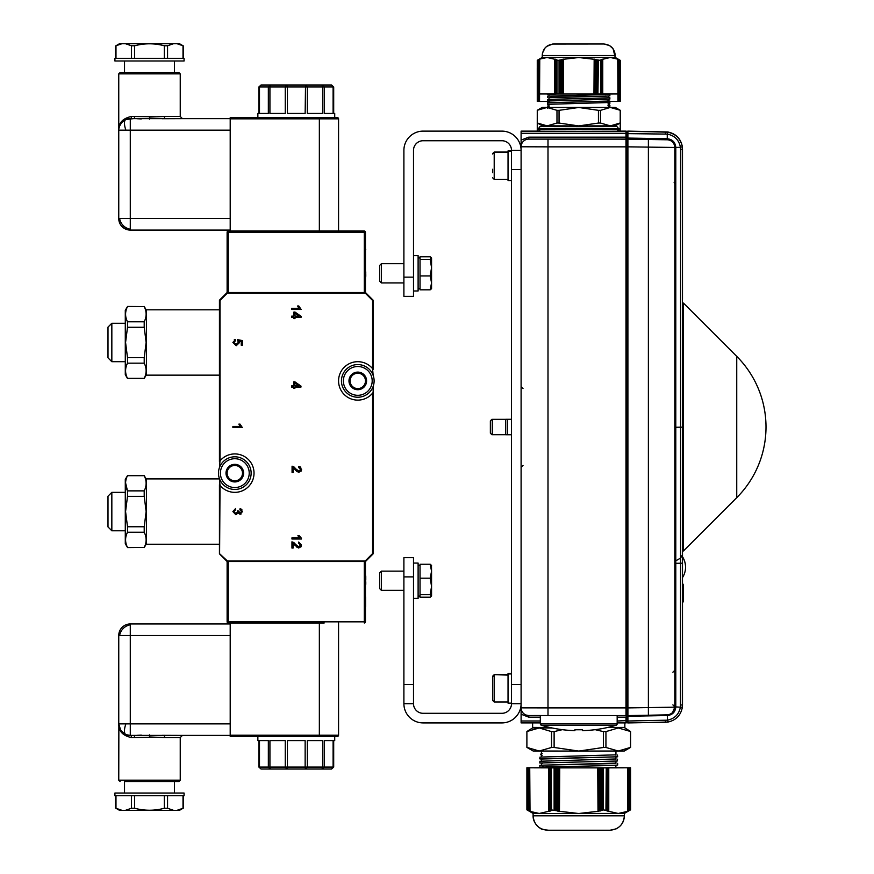 <?xml version="1.0" encoding="UTF-8"?>
<svg xmlns="http://www.w3.org/2000/svg" width="874" height="874" viewBox="0 0 874 874"><rect width="100%" height="100%" fill="white"/><g stroke="black" fill="none" stroke-linecap="round" stroke-linejoin="round"><path stroke-width="1.31" d="M533.348 727.441L526.891 731.516L526.891 747.39L539.225 751.028L533.107 750.985L526.891 747.39L526.891 731.516L539.225 727.966L551.538 731.604L551.538 747.478L539.225 751.028L578.741 751.072L554.116 747.478L554.116 731.604L562.299 729.67M595.183 729.67L603.366 731.604L603.366 747.478L578.741 751.072L618.257 751.028L605.944 747.478L605.944 731.604L618.257 727.966L630.591 731.516L630.569 747.39L618.257 751.028L624.375 750.985L630.591 747.39L630.591 731.516L624.134 727.441M533.107 727.922L552.237 727.998M533.348 727.922L552.226 727.998M603.366 747.478L605.944 747.478M551.538 747.478L554.116 747.478M605.944 731.604L603.366 731.604M554.116 731.604L551.538 731.604M615.941 755.234L615.941 751.028M615.919 759.375L615.941 757.179M542.175 755.3L540.645 754.775L541.541 753.126M615.941 754.83L540.001 757.102L539.717 758.818L541.683 759.178M615.941 758.96L539.892 761.243L539.793 762.98L542.634 763.21M615.941 763.1L542.448 765.176L539.804 765.395L539.881 767.132L541.541 767.296M615.198 767.154L617.721 767.481L613.056 767.831L617.721 767.481M617.437 755.038L617.678 756.797L539.717 758.818M617.536 759.178L617.263 761.014L539.793 762.98M617.634 763.319L617.645 765.056L608.752 765.558L539.881 767.132M615.941 761.156L615.941 763.341L613.559 763.57L542.448 765.176M615.941 765.263L615.809 767.35L604.895 767.842L613.056 767.831M541.115 753.104L542.208 753.475M604.895 767.842L541.541 767.798L541.541 767.055L543.377 766.869M541.541 765.22L541.541 763.089L543.169 762.915L617.263 761.014M541.541 761.068L541.541 759.124L542.404 759.003L617.678 756.797M529.731 811.323L539.225 813.476L533.107 813.432L526.891 809.837L526.891 767.798L527.24 810.012L528.093 810.493L528.191 767.787L528.191 810.515L529.043 810.985L529.163 767.787L529.163 810.985L530.015 811.443L529.731 767.809L526.913 767.798L527.24 810.012M541.541 767.743L529.731 767.809L548.719 767.875L548.719 811.312L549.287 811.509L549.276 767.875L549.68 810.864L550.533 810.919L550.249 767.875L550.642 810.395L551.221 810.58L551.21 767.875L551.538 809.925L555.613 810.58L555.897 767.885L556.683 767.885L556.683 810.602L557.525 811.072L557.809 767.885L558.617 767.885L558.617 811.072L559.469 811.52L559.753 767.885L597.729 767.885L598.013 811.52L598.865 811.072L598.865 767.885L599.673 767.885L599.957 811.072L600.799 810.602L600.799 767.885L601.585 767.885L601.585 810.395L602.71 810.1L602.71 767.885L603.366 767.885L603.366 809.925L606.84 810.395L607.233 767.875L606.949 810.919L607.801 810.864L608.206 767.875L608.195 811.509L608.763 811.312L608.763 767.875L627.75 767.809L617.699 767.743M630.241 767.787L629.673 767.787L629.389 810.493L630.241 810.012L630.241 767.798L629.673 767.798M630.241 810.012L630.569 767.798L630.591 809.837L624.375 813.432L624.375 815.824C623.523 824.586 618.716 829.382 609.965 830.234L547.517 830.234C538.766 829.382 533.959 824.586 533.107 815.824L624.375 815.824C624.123 821.855 621.305 826.225 615.93 828.945L609.943 830.245L548.73 830.256L543.093 829.546C542.514 830.234 532.812 824.739 533.107 815.824L533.107 813.421M629.291 810.515L629.291 767.798L628.712 767.787L628.439 810.985L629.673 810.351M627.75 767.776L627.466 811.443L628.319 810.985L628.723 767.787L627.466 767.809L628.319 767.809M608.763 811.312L618.257 813.476L627.75 811.323M605.944 809.925L606.272 767.875L606.261 810.58M606.84 810.395L607.222 811.061M602.71 810.1L603.366 809.925M600.799 810.602L601.585 810.395M559.753 811.323L578.741 813.519L597.729 811.323M554.116 809.925L554.116 767.885L554.772 767.885L554.772 810.1M555.897 810.395L556.683 810.602M598.865 811.072L599.673 810.875M551.221 810.58L551.538 809.925M550.259 811.061L550.642 810.395M624.375 813.421L539.225 813.476L548.719 811.312M554.116 767.885L551.538 767.875M605.944 767.875L603.366 767.885M628.712 767.798L629.291 767.798M607.801 810.864L608.195 811.509M557.809 810.875L558.617 811.072M529.731 767.776L529.163 767.809M527.24 767.798L527.809 767.798M528.191 767.798L528.77 767.798M548.719 767.875L549.276 767.875M549.68 767.875L550.259 767.875M550.642 767.875L551.221 767.875M554.772 767.885L555.897 767.885M556.683 767.885L557.809 767.885M558.617 767.885L559.753 767.885M597.729 767.885L598.865 767.885M599.673 767.885L600.799 767.885M601.585 767.885L602.71 767.885M606.261 767.875L606.84 767.875M607.222 767.875L607.801 767.875M608.195 767.875L608.763 767.875M598.013 767.885L598.013 811.52M598.57 767.885L598.57 811.4M599.957 767.885L599.957 811.072M600.514 767.885L600.514 810.93M602.426 767.885L602.426 810.427M601.869 767.885L601.869 810.58M558.912 767.885L558.912 811.4M559.469 767.885L559.469 811.52M557.525 767.885L557.525 811.072M556.967 767.885L556.967 810.93M555.056 767.885L555.056 810.427M555.613 767.885L555.613 810.58M619.043 131.133L620.223 130.445L620.223 110.277L610.358 107.436L615.252 107.404L608.501 107.36M620.223 117.75L620.223 130.445L618.901 131.133M548.981 107.36L542.23 107.404L547.124 107.436L537.27 110.277L537.27 130.445L538.581 131.133M537.259 117.75L537.27 130.445M608.501 106.836L609.823 106.661L609.899 105.273L608.992 105.142M548.981 104.989L547.627 105L548.981 104.869M608.501 103.525L609.888 103.34L609.823 101.952M549.353 101.887L547.55 101.679L548.981 101.548M547.703 108.321L547.55 106.934L548.981 106.803M608.916 105.426L609.899 105.273M547.627 105L547.659 103.591M538.308 59.782L538.308 93.955L539.083 93.955L539.083 101.439L538.755 59.563L537.991 59.945L538.308 101.428L537.991 93.955L537.27 101.428L537.27 60.317M548.981 101.471L539.531 101.439L539.761 59.05L539.083 59.41L539.083 93.955L554.717 94.01L554.717 59.257L547.124 57.476L539.542 59.148M609.91 101.46L617.951 101.439L617.951 93.966L602.765 94.01L602.765 59.257L602.077 59.203L601.989 94.021L601.989 59.618L601.301 59.574L601.531 94.021L601.225 60L600.536 59.978L600.766 94.021L600.504 60.382L597.248 59.858L597.018 94.021L596.385 94.021L596.385 59.847L595.718 59.476L595.478 94.021L594.833 94.021L594.833 59.476L594.167 59.104L593.938 94.021L563.555 94.021L563.326 59.104L562.648 59.476L562.648 94.021L562.004 94.021L561.774 59.476L561.097 59.847L561.097 94.021L560.463 94.021L560.463 60.011L559.568 60.251L559.043 94.021L559.043 60.393L556.257 60L555.951 94.021L556.181 59.574L555.493 59.618L555.176 94.01L555.405 59.203L554.717 59.257M617.951 59.203L610.358 57.476L615.252 57.444L620.223 60.317L620.223 101.428L619.95 60.175L619.185 101.428L618.716 59.519L618.41 101.439L618.41 59.41L617.721 59.05L617.951 93.966L620.212 93.955L619.95 60.175M537.259 67.79L537.27 101.428M548.981 101.821L548.981 100.718M537.259 122.972L542.23 125.845L578.741 125.922L615.252 125.845L620.223 122.972L610.358 125.878L600.504 123.037L600.504 110.343L610.358 107.436L578.741 107.469L598.439 110.343L598.439 123.048L578.741 125.922L559.043 123.048L559.043 110.343L578.741 107.469L547.124 107.436L556.978 110.343L556.978 123.037L547.124 125.878L537.259 122.972L537.27 110.277M615.056 125.856L615.056 126.61L578.741 126.686L542.426 126.61L542.426 125.856M608.501 102.673L608.501 107.404L548.981 107.404L548.981 104.028M559.043 110.343L556.978 110.343M600.504 110.343L598.439 110.343M556.978 123.037L559.043 123.048M598.439 123.048L600.504 123.037M607.987 103.93L609.222 104.334L608.501 105.656M548.981 104.29L609.735 102.498L609.965 101.133L608.326 100.827M548.981 100.98L609.823 99.188L609.899 97.801L608.501 97.637M548.981 97.67L606.403 96.151L609.888 95.867L609.823 94.479L608.501 94.316M549.353 94.414L547.55 94.206L550.729 93.999M547.79 104.159L547.55 102.771L609.965 101.133M547.703 100.849L547.779 99.407L609.899 97.801M547.627 97.527L547.616 96.14L609.823 94.479M548.981 99.275L548.981 97.517L550.882 97.364L606.403 96.151M548.981 96.009L549.091 94.316L556.716 94.021L556.727 59.858M608.85 105.678L607.965 105.383M608.501 93.999L605.715 94.796M608.501 96.053L608.501 97.713L607.201 97.888L547.779 99.407M608.501 99.363L608.501 100.881L606.49 101.1L547.55 102.771M556.257 94.021L556.978 94.021L556.978 60.382M561.097 59.847L560.463 60.011M593.938 59.268L578.741 57.52L563.555 59.268M598.439 60.393L597.914 94.021L597.914 60.251M597.018 60.011L596.385 59.847M562.648 59.476L562.004 59.629M553.766 43.995L603.716 43.995L553.766 43.995C546.763 44.683 542.918 48.518 542.23 55.521L542.23 57.444L610.358 57.476L602.765 59.257M603.716 43.995C610.718 44.683 614.564 48.518 615.252 55.521L542.23 55.521L542.372 53.74M615.252 57.444L613.067 48.769L609.615 45.612L604.021 43.995L552.619 44.05L546.709 46.398L545.015 48.015L542.503 53.063M598.439 94.021L600.504 94.021M556.978 94.021L559.043 94.021M595.478 59.629L594.833 59.476M597.914 94.021L597.018 94.021M596.385 94.021L595.478 94.021M594.833 94.021L593.938 94.021M563.555 94.021L562.648 94.021M562.004 94.021L561.097 94.021M560.463 94.021L559.568 94.021M599.16 43.995L558.322 43.995M563.326 94.021L563.326 59.104M562.878 94.021L562.878 59.214M561.774 94.021L561.774 59.476M561.327 94.021L561.327 59.585M559.797 94.021L559.797 59.978M560.234 94.021L560.234 59.858M594.604 94.021L594.604 59.214M594.167 94.021L594.167 59.104M595.718 94.021L595.718 59.476M596.155 94.021L596.155 59.585M597.685 94.021L597.685 59.978M597.248 94.021L597.248 59.858M492.663 685.183L492.663 700.03M492.663 688.57L492.663 676.629L494.203 675.089L494.203 701.997L492.663 700.456L492.663 688.57M492.663 695.245L492.663 700.456M492.663 172.626L492.663 169.261M381.392 590.343L381.392 571.126L379.687 572.831L379.687 588.628L381.392 590.343L403.897 590.343M420.033 594.67L430.194 594.67L431.559 586.421L431.559 571.214L430.194 578.184L431.559 586.421L431.559 595.948L430.194 597.248L420.033 597.248L420.033 564.243L430.194 564.243L431.559 571.214L431.472 565.205M430.194 594.67L431.559 595.948L430.194 597.215L420.033 597.215M431.559 565.522L430.194 564.243L431.559 565.533M420.033 578.184L430.194 578.184M418.111 563.053L413.5 563.053L418.111 563.053L418.111 598.406L413.5 598.406M413.5 255.634L418.111 255.634L418.111 290.987L413.5 290.987L418.111 290.987M381.392 263.697L379.687 265.412L379.687 281.209L381.392 282.914L403.897 282.914L381.392 282.914L381.392 263.697L403.897 263.697M430.194 289.818L431.559 288.682L431.559 282.87L430.194 289.818L420.033 289.818L420.033 256.792L430.194 256.792L431.461 257.764L430.194 259.414L431.559 267.673L431.559 258.103M431.559 282.87L431.559 267.673L430.194 275.922L431.559 282.87M420.033 275.922L430.194 275.922M420.033 259.414L430.194 259.414M420.033 564.243L430.194 564.222M431.559 586.421L431.559 590.3M431.559 267.673L431.559 263.795M683.457 303.092L683.457 550.948L736.738 497.667L736.738 356.373L683.457 303.092L682.496 303.092L682.343 707.295C680.791 715.325 676.028 720.242 668.042 722.033L627.903 722.929L627.226 720.679L627.226 131.788A0.666 0.666 180 0 1 627.903 131.122L627.903 131.362A0.666 0.666 180 0 0 627.226 132.029L627.903 131.122L627.226 131.788M683.282 591.796L683.282 585.875M683.282 599.105L683.282 594.44L683.282 598.93L682.496 598.985L682.845 601.618L682.496 599.761M683.097 599.324L682.496 598.985L682.834 600.372M683.282 597.292L682.845 584.52L682.528 599.029M683.282 595.85L683.282 601.76M682.496 601.618L682.496 602.536L682.496 601.574L682.845 602.197L683.282 601.618M683.282 595.62L683.282 601.574M683.282 591.774L683.282 585.995M683.282 595.806L683.282 584.859L682.496 584.127M682.496 584.171L683.282 584.903L683.282 592.211L683.282 586.05M683.282 592.681L683.282 598.373M683.282 584.75L682.496 583.679M683.282 592.168L683.282 593.359M683.282 592.146L683.282 593.817M682.496 592.681L682.496 597.685M682.496 598.373L682.496 592.146M682.496 591.392L682.496 585.875M682.496 596.068L682.496 600.34M667.812 131.974L627.903 131.122L667.812 132.214C675.821 133.897 680.649 138.748 682.31 146.766L682.496 427.178L680.573 427.178L680.573 149.312L682.496 149.257L682.496 165.962L682.31 146.515C680.649 138.496 675.821 133.646 667.812 131.974C675.93 133.788 680.759 138.638 682.31 146.515M682.496 299.279L682.496 149.061M682.496 704.783L682.496 599.182M682.496 598.078L682.496 556.53M682.496 556.487L682.496 550.948L683.457 550.948M682.496 554.75L680.573 558.082L675.799 560.835L674.815 562.55L674.815 427.266L675.799 427.266L675.799 563.304L680.573 563.217L680.573 427.178L675.799 427.266L675.799 147.433L674.815 147.422L674.815 149.585L674.815 147.433C674.367 142.823 671.855 140.266 667.255 139.753L627.903 139.064L627.914 713.348L627.226 712.867L627.226 146.832L626.778 707.896L626.778 139.916A0.765 0.765 180 0 0 626.003 139.152L626.003 139.075A0.765 0.765 180 0 1 626.778 139.851L626.778 131.898A0.765 0.765 180 0 0 626.003 131.133L626.778 133.056L627.903 133.056L627.903 131.362L627.903 138.07L667.277 138.758C672.467 139.348 675.307 142.233 675.799 147.411L680.431 147.324C679.022 139.949 674.641 135.536 667.255 134.104L667.812 132.214M680.573 149.312L680.431 147.324L682.31 146.766M674.815 563.315L675.799 563.304L675.799 706.88C675.307 712.07 672.467 714.965 667.299 715.555L667.452 720.176C674.815 718.646 679.153 714.178 680.453 706.771L680.573 563.217L682.496 563.184M674.815 706.869L682.343 707.295L682.496 704.979L680.573 704.99M667.277 714.571L667.299 715.555L627.903 716.243L627.903 721.006L667.452 720.176L668.042 722.033C676.028 720.242 680.791 715.325 682.343 707.295M675.799 147.433L674.815 147.466A7.68 7.68 180 0 0 667.255 139.785L667.255 134.104L627.226 133.624L627.226 132.029L627.226 133.056M627.226 707.918L674.815 707.175L674.815 147.466L627.226 146.832L627.226 141.872L627.914 141.402L627.226 141.872L627.226 139.731A0.666 0.666 180 0 1 627.903 139.064L627.903 138.07L627.226 138.409L627.226 133.624M667.255 714.856A7.68 7.68 180 0 0 674.815 707.175L672.477 712.692C670.544 714.102 668.796 714.823 667.233 714.866L648.377 715.227L667.255 714.856L667.277 715.555M627.914 713.348L627.903 716.243L627.226 714.91A0.666 0.666 180 0 0 627.903 715.587L648.377 715.227L627.903 715.587C627.226 715.784 626.997 714.877 627.226 712.867L627.914 713.348M674.094 182.251L674.815 183.748L674.815 182.251L674.815 290.703M674.815 147.433L674.815 149.585M672.893 704.87L674.815 706.793L674.815 688.581M627.226 722.252A0.666 0.666 180 0 0 627.903 722.929L627.903 721.006L627.226 720.679L627.226 722.252L627.226 714.582M627.903 139.141A0.666 0.666 180 0 0 627.226 139.807A0.666 0.666 180 0 1 627.903 139.141L648.377 139.49L648.377 715.227M607.583 727.496L624.855 727.419L624.855 722.907M532.627 722.907L532.627 727.419L549.899 727.496M511.498 419.378L507.652 419.378L507.652 434.749L505.729 434.749L505.729 419.302L511.498 419.291M491.898 434.706L490.358 433.165L490.358 420.875L491.898 419.334M492.281 419.334L505.729 419.334L492.281 419.345L492.281 434.717L505.729 434.717M507.652 419.378L505.729 419.378M507.652 434.749L511.498 434.749M582.587 730.653L582.587 729.779L582.587 730.653A130.98 130.98 0 0 0 616.094 725.267L541.388 725.267A130.98 130.98 0 0 0 574.895 730.653L574.895 729.779L574.895 730.653M582.587 729.779L574.895 729.779M540.318 715.566L540.318 723.825A1.508 1.508 180 0 0 541.388 725.267L540.318 723.825L617.164 723.825L616.094 725.267A1.508 1.508 180 0 0 617.164 723.825L617.164 715.566M521.101 139.818L521.101 169.556L521.101 131.133L539.859 131.133L521.101 131.133M521.101 722.907L540.318 722.907L521.101 722.907L521.101 684.484L521.101 707.241M521.101 707.263L521.101 713.949M547.998 139.152L547.998 146.854L521.101 146.777A7.68 7.68 0 0 1 528.781 139.108L626.003 139.152L626.003 146.854L547.998 146.854L547.998 707.896L626.003 707.896L626.003 146.854L626.778 146.854M528.781 715.533A7.68 7.68 0 0 1 521.101 707.853L547.998 707.896L547.998 715.566L528.781 715.533L528.781 717.161L521.101 714.222M627.226 707.896L626.778 722.143A0.765 0.765 180 0 1 626.003 722.907L617.164 722.907L626.003 722.907L626.003 717.161L617.164 717.161M627.903 133.056L626.778 133.056L627.226 138.114M627.226 720.034L626.778 720.984M521.101 131.373L626.003 131.373A0.765 0.765 180 0 1 626.778 132.149A0.765 0.765 180 0 0 626.003 131.373L617.623 131.133L626.003 131.133M626.778 716.767L626.003 717.161L626.778 714.801A0.765 0.765 0 0 1 626.003 715.566L547.998 715.566L626.003 715.566L626.003 707.896L626.778 707.896M511.498 150.896L508.034 150.896L508.034 180.525L511.498 180.525M511.498 673.515L508.034 673.515L508.034 703.144L511.498 703.144M511.498 169.556L521.101 169.556L521.101 684.484L511.498 684.484L511.498 150.339L521.101 150.339A19.217 19.217 0 0 0 501.884 131.122L423.103 131.122A19.217 19.217 0 0 0 403.897 150.339L403.897 277.145L413.5 277.145L413.5 150.339A9.603 9.603 0 0 1 423.103 140.736L501.884 140.736A9.603 9.603 0 0 1 511.498 150.339M413.5 703.701L403.897 703.701L403.897 557.678L413.5 557.678L413.5 703.701A9.603 9.603 0 0 0 423.103 713.304L501.884 713.304A9.603 9.603 0 0 0 511.498 703.701L511.498 684.484M413.5 277.145L413.5 296.362L403.897 296.362L403.897 277.145M403.897 703.701A19.217 19.217 0 0 0 423.103 722.918L501.884 722.918A19.217 19.217 0 0 0 521.101 703.701L511.498 703.701M351.119 384.746A7.68 7.68 0 0 0 357.783 388.591L362.295 388.46A8.795 8.795 0 0 0 366.577 381.042L366.577 380.78A8.795 8.795 0 0 0 362.295 373.351L362.065 373.22A8.795 8.795 0 0 0 353.489 373.22L353.271 373.351A8.795 8.795 0 0 0 348.977 380.78L348.977 381.042A8.795 8.795 0 0 0 353.271 388.46L353.489 388.591A8.795 8.795 0 0 0 362.065 388.591L357.783 388.591A7.68 7.68 0 0 0 364.436 377.065A7.68 7.68 0 0 0 351.119 377.065A7.68 7.68 0 0 0 351.119 384.746L348.977 381.042M357.783 397.233A16.333 16.333 0 0 0 374.116 380.911A16.333 16.333 0 0 0 357.783 364.578A16.333 16.333 0 0 0 341.45 380.911A16.333 16.333 0 0 0 357.783 397.233A16.333 16.333 0 0 0 374.116 380.911A16.333 16.333 0 0 0 357.783 364.578M362.295 388.46L364.436 384.746M353.271 373.351L351.119 377.065M362.065 373.22L353.489 373.22L362.065 373.22M366.577 380.78L364.436 377.065M228.158 476.975A7.68 7.68 0 0 0 234.811 480.82L239.323 480.689A8.795 8.795 0 0 0 243.606 473.26L243.606 472.998A8.795 8.795 0 0 0 239.323 465.58L239.094 465.449A8.795 8.795 0 0 0 230.528 465.449L230.299 465.58A8.795 8.795 0 0 0 226.005 472.998L226.005 473.26A8.795 8.795 0 0 0 230.299 480.689L230.528 480.82A8.795 8.795 0 0 0 239.094 480.82L234.811 480.82A7.68 7.68 0 0 0 241.464 469.294A7.68 7.68 0 0 0 228.158 469.294A7.68 7.68 0 0 0 228.158 476.975L226.005 473.26M234.811 489.462A16.333 16.333 0 0 0 251.144 473.129A16.333 16.333 0 0 0 234.811 456.807A16.333 16.333 0 0 0 218.478 473.129A16.333 16.333 0 0 0 234.811 489.462A16.333 16.333 0 0 0 251.144 473.129A16.333 16.333 0 0 0 234.811 456.807M239.323 480.689L241.464 476.975M230.299 465.58L228.158 469.294M239.094 465.449L230.528 465.449L239.094 465.449M243.606 472.998L241.464 469.294M127.506 321.785L144.21 321.785C146.766 316.694 146.766 311.625 144.21 306.588L127.506 306.588C124.949 311.69 124.949 316.749 127.506 321.785L127.506 327.28L144.21 327.28L146.144 342.477L144.21 357.674L127.506 357.674L125.572 342.477L127.506 327.28M127.506 378.366L144.21 378.366C146.766 373.274 146.766 368.205 144.21 363.169L127.506 363.169C124.949 368.26 124.949 373.329 127.506 378.366L144.21 378.366M111.839 361.694L107.994 357.848L107.994 327.105L111.839 323.26L111.839 361.694L125.288 361.694M127.506 378.508L125.288 374.662L125.288 310.292L127.506 306.588M144.21 306.588L127.506 306.457M144.21 327.28L144.21 321.785M127.506 357.674L127.506 363.169M144.21 363.169L144.21 357.674M164.356 795.733L164.356 808.253L167.557 808.275L167.557 795.733M183.016 795.733L183.016 808.275L176.996 810.34L179.476 810.34L183.496 808.013L183.507 795.733M131.439 795.733L131.439 808.275L134.64 808.253L134.64 795.733M176.996 810.34L121.999 810.34L115.98 808.275L115.98 795.733M124.523 781.52L178.897 781.52L124.523 781.52L124.523 793.046M119.421 727.725A11.526 11.526 0 0 0 119.629 728.282A11.526 11.526 0 0 1 119.421 727.725L121.53 731.374L119.388 727.649M119.64 631.072L118.755 635.496L119.64 635.496A11.526 9.953 -45 0 1 130.281 624.844L130.281 623.96A11.526 11.526 0 0 0 118.755 635.496L118.755 723.88L130.281 723.88L118.755 723.88C118.558 731.199 122.819 735.777 131.559 737.59C122.819 735.777 118.558 731.199 118.755 723.88L120.699 730.282L125.168 734.204M157.178 737.241L131.559 737.59A2.185 1.267 90 0 0 130.281 735.405L126.238 734.673A11.526 11.526 0 0 0 130.281 735.405L133.58 735.405L130.281 735.405L130.281 723.88L230.201 723.88M136.814 735.329L141.282 735.11M162.193 735.329L182.426 735.405L180.241 737.59L164.356 737.59A2.185 1.049 90 0 1 165.415 735.405L133.58 735.405A2.185 1.049 90 0 1 134.64 737.59M149.498 734.881L149.498 736.957L164.356 737.59M121.999 810.34L119.53 810.34L115.499 808.013L115.488 795.733M131.439 808.275L125.419 810.34M173.576 810.34L167.557 808.275M164.356 808.253C154.49 810.886 144.581 810.886 134.64 808.253M166.497 795.733L114.909 795.733L114.909 793.046L184.086 793.046L184.086 795.733L166.497 795.733M118.755 635.496L130.281 635.496L130.281 623.96L230.201 623.96M125.878 635.496L120.699 635.496M230.201 735.405L165.415 735.405L230.201 735.405M125.08 734.16A11.526 11.526 0 0 1 119.64 728.293A11.526 11.526 0 0 0 125.08 734.16M230.201 735.209L230.201 736.367L337.408 736.367A1.158 1.158 0 0 0 338.566 735.209L230.201 735.209L230.201 622.998L324.188 622.998M338.566 735.209L338.566 622.998M257.863 740.595L258.901 740.595L257.863 740.595L257.863 736.367L230.201 736.367M337.408 736.367L334.72 736.367L334.72 740.595L333.693 740.595L334.72 740.595M365.583 580.849L365.769 583.712M365.769 584.324L365.769 581.789M365.463 585.176L365.769 576.545M365.769 577.069L365.769 579.582M365.463 583.406L365.769 575.999M364.316 561.523L365.463 561.523L365.463 621.851A1.158 1.158 0 0 1 364.316 622.998A1.158 1.158 0 0 0 365.463 621.851L364.316 621.851L364.316 561.523L228.278 561.523L228.278 621.851L364.316 621.851L364.316 622.998M321.916 769.033L305.944 769.033L321.916 769.033L322.659 767.066L324.254 767.066L324.254 740.595L333.103 740.595L333.103 767.066L333.693 767.066L333.693 740.595M305.944 769.033L307.32 767.066L307.32 740.595L322.659 740.595L322.659 767.066L305.146 767.066L305.518 769.033L261.02 769.033L263.675 769.033L261.02 769.033L258.901 767.066L261.129 769.033M287.437 767.066L287.076 769.033L285.263 767.066L287.437 767.066L287.437 740.595L305.146 740.595L305.146 767.066L287.437 767.066M270.361 769.033L268.34 767.066L259.48 767.066L259.48 740.595L268.34 740.595L268.34 767.066L269.924 767.066L270.372 769.033M322.233 769.033L324.254 767.066L333.103 767.066L331.454 769.033L322.222 769.033L331.574 769.033L328.908 769.033L331.574 769.033L333.693 767.066M324.254 740.595L333.103 740.595M269.924 740.595L285.263 740.595L285.263 767.066L269.924 767.066L269.924 740.595M259.48 740.595L268.34 740.595M258.901 740.595L258.901 767.066M228.278 622.998A1.158 1.158 0 0 1 227.12 621.851A1.158 1.158 0 0 0 228.278 622.998L230.201 622.998L228.278 622.998L228.278 621.851L227.12 621.851L227.12 561.523L228.278 561.523M268.405 622.998L262.703 622.998M365.583 596.931L365.583 606.545L365.463 596.778M365.583 582.805L365.583 583.581M365.463 577.965L365.463 576.206M164.356 58.307L164.356 45.787L167.557 45.765L167.557 58.307M183.016 58.307L183.016 45.765L176.996 43.7L179.476 43.7L183.496 46.027L183.507 58.307M131.439 58.307L131.439 45.765L134.64 45.787L134.64 58.307M176.996 43.7L121.999 43.7L115.98 45.765L115.98 58.307M120.099 72.52L178.897 72.52L180.241 73.864L118.755 73.864L120.099 72.52M157.178 116.799L131.559 116.45C122.819 118.263 118.558 122.841 118.755 130.16C118.558 122.841 122.819 118.263 131.559 116.45A2.185 1.267 -90 0 1 130.281 118.635L133.58 118.635L126.238 119.367M119.421 126.315L121.53 122.666M123.114 121.136L125.168 119.836M119.64 222.968L118.755 218.544L119.64 218.544A11.526 9.953 45 0 0 130.281 229.196L130.281 230.081A11.526 11.526 0 0 1 118.755 218.544L130.281 218.544L130.281 230.081A11.526 11.526 0 0 1 118.755 218.544L118.755 130.16L130.281 130.16L118.755 130.16L118.809 129.035L119.64 125.747L122.131 122.01L125.878 119.509L130.281 118.635A11.526 11.526 0 0 0 125.878 119.509L121.497 122.699L119.312 126.643A11.526 11.526 0 0 1 119.64 125.747M136.836 118.711L141.282 118.93M162.16 118.711L182.426 118.635L180.241 116.45L164.356 116.45A2.185 1.049 -90 0 0 165.415 118.635L133.58 118.635A2.185 1.049 -90 0 0 134.64 116.45M149.498 119.159L149.498 117.083L164.356 116.45M121.999 43.7L119.53 43.7L115.499 46.027L115.488 58.307M131.439 45.765L125.419 43.7M164.356 45.787C154.49 43.154 144.581 43.154 134.64 45.787M173.576 43.7L167.557 45.765M166.497 58.307L114.909 58.307L114.909 60.994L184.086 60.994L184.086 58.307L166.497 58.307M121.366 225.853L124.851 228.715L130.281 230.081L230.201 230.081M125.878 218.544L120.699 218.544M149.498 72.52L124.523 72.52L124.523 60.994M230.201 218.544L130.281 218.544L130.281 118.635A11.526 11.526 0 0 0 125.878 119.509L133.58 118.635M230.201 118.635L165.415 118.635L230.201 118.635M365.463 278.445L365.769 272.043M365.769 276.359L365.769 274.458M365.463 270.634L365.463 277.834M324.188 231.042L364.316 231.042A1.158 1.158 0 0 1 365.463 232.189L365.463 292.517L364.316 292.517L364.316 232.189L228.278 232.189L228.278 292.517L364.316 292.517M287.437 86.974L287.076 85.007L287.437 86.974L285.263 86.974L286.65 85.007L270.667 85.007L305.518 85.007L305.146 113.445L287.437 113.445L287.437 86.974L307.32 86.974L305.944 85.007L321.916 85.007L322.659 86.974L322.659 113.445L307.32 113.445L307.32 86.974L324.254 86.974L322.222 85.007L331.574 85.007L328.908 85.007L331.574 85.007L333.693 86.974L333.103 86.974L333.103 113.445L324.287 113.445M270.372 85.007L261.129 85.007L270.667 85.007L268.34 86.974L268.34 113.445L259.48 113.445L259.48 86.974L261.02 85.007L263.675 85.007L261.02 85.007L258.901 86.974L261.02 85.007M258.901 113.445L257.863 113.445L258.901 113.445L258.901 86.974L285.263 86.974L285.263 113.445L269.924 113.445L269.924 86.974L270.667 85.007M331.454 85.007L333.103 86.974L324.254 86.974L324.254 113.445L333.103 113.445M334.72 113.445L333.693 113.445L334.72 113.445L334.72 117.673L337.408 117.673A1.158 1.158 0 0 1 338.566 118.831L338.566 231.042L364.316 231.042L364.316 232.189L365.463 232.189M268.34 113.445L259.48 113.445M333.693 113.445L333.693 86.974M257.863 113.445L257.863 117.673M228.278 292.517L227.12 292.517L227.12 232.189A1.158 1.158 0 0 1 228.278 231.042L230.201 231.042L228.278 231.042L228.278 232.189L227.12 232.189M365.463 249.363L365.463 247.342M365.769 249.363L365.463 248.817M262.703 231.042L268.405 231.042M365.583 271.956L365.583 271.235M365.769 273.354L365.583 274.021M338.566 118.831L230.201 118.831L230.201 231.042L338.566 231.042M230.201 118.831L230.201 117.673L337.408 117.673M219.44 544.229L146.428 544.229L146.428 478.897L219.44 478.897M219.44 375.143L146.428 375.143L146.428 309.811L219.44 309.811M219.44 553.592L227.36 560.944L365.223 560.944L372.575 553.592L372.575 393.169A19.217 19.217 0 0 1 338.566 380.911A19.217 19.217 0 0 1 372.575 368.642L372.575 300.448L365.223 293.096L227.36 293.096L220.019 300.448L220.019 460.871A19.217 19.217 0 0 1 254.028 473.129A19.217 19.217 0 0 1 220.019 485.398L219.603 554.007L226.956 561.348L219.603 554.007A0.579 0.579 0 0 1 219.44 553.592L219.44 484.666A19.217 19.217 0 0 0 219.494 484.742M219.44 478.657L220.019 485.398M372.979 300.033A0.579 0.579 0 0 1 373.154 300.448A0.579 0.579 0 0 0 372.979 300.033L365.638 292.692L373.154 300.448L373.154 369.374A19.217 19.217 0 0 0 373.089 369.298M373.154 375.383L372.575 368.642M294.866 381.807L300.984 386.111L300.984 387.062L294.866 387.062L294.866 388.34L293.795 388.34L293.795 387.062L291.545 387.062L291.545 385.904L293.795 385.904L293.795 381.807L294.866 381.807M299.05 308.293A7.145 7.145 0 0 1 297.652 305.976L298.777 305.976L301.159 309.462L291.665 309.462L291.665 308.293L299.05 308.293M294.986 318.573L293.915 318.573L293.915 317.295L291.665 317.295L291.665 316.137L293.915 316.137L293.915 312.051L294.986 312.051L301.104 316.344L301.104 317.295L294.986 317.295L294.986 318.573M301.443 538.264L301.443 539.018L291.949 539.018L291.949 537.86L299.345 537.86A7.145 7.145 0 0 1 297.947 535.533L299.061 535.533L301.443 538.264M293.074 543.42L293.074 548.064L291.949 548.064L291.949 541.814L298.842 546.862L300.492 545.07L298.569 543.235L298.711 542.033L301.443 545.103L298.81 548.042L294.483 544.786A5.517 5.517 0 0 0 293.074 543.42L294.483 544.786M238.536 510.973L240.11 513.082L241.585 511.541L239.869 509.837L240.088 508.679L242.535 511.509L240.088 514.273L238.154 512.972L235.838 514.742L232.888 511.563L235.543 508.548L235.707 509.717L233.839 511.563L235.805 513.497L237.641 511.651A3.43 3.43 0 0 0 237.52 510.831L238.536 510.973L238.777 512.251M242.371 340.565L242.371 345.252L241.246 345.252L241.246 341.483L238.722 340.98L239.323 342.772L236.253 345.7L232.888 342.477L235.532 339.44L235.619 340.652L233.839 342.477L236.144 344.454L238.285 342.455L237.51 339.647L242.371 340.565M298.93 472.397L294.604 469.13A5.517 5.517 0 0 0 293.183 467.776L293.183 472.419L292.069 472.419L292.069 466.159L298.952 471.206L300.601 469.294L298.69 467.579L298.832 466.388L301.563 469.294L298.93 472.397L296.461 471.217M240 424.108L242.382 427.604L232.888 427.604L232.888 426.436L240.274 426.436A7.145 7.145 0 0 1 238.886 424.108L240 424.108M294.811 545.158L295.434 545.9M296.341 546.873L298.81 548.042M300.765 547.157L301.41 545.747M299.957 543.715L300.47 544.808M300.492 545.07L298.842 546.862M297.018 545.977L295.98 544.884M295.368 544.163L294.035 542.732M293.828 542.557L291.949 541.814M241.585 511.541L240.11 513.082M239.989 513.082L238.875 512.426M237.641 511.651L235.805 513.497L233.839 511.563M238.154 512.972L240.962 514.109M241.88 509.608L240.732 508.843M241.082 510.34L241.574 511.268M238.198 343.121L237.75 343.864M234.56 343.952L234.079 343.406M233.882 342.051L234.352 341.21M235.532 339.44L234.265 339.822M239.312 342.772A3.103 3.103 0 0 0 238.722 340.98L241.246 341.483M294.92 469.502L295.554 470.256M300.94 471.447L301.563 469.797M300.798 467.262L299.585 466.519M300.022 468.016L300.58 469.076M300.601 469.294L298.952 471.206M297.127 470.321L296.1 469.229M295.478 468.519L294.156 467.087M293.937 466.913L292.069 466.159M219.505 461.516A19.217 19.217 0 0 0 219.44 461.603L219.44 300.448L226.956 292.692L219.603 300.033A0.579 0.579 0 0 0 219.44 300.448A0.579 0.579 0 0 1 219.603 300.033M220.019 460.871L219.44 467.612M372.575 393.169L373.154 392.437L373.154 553.592A0.579 0.579 0 0 1 372.979 554.007L365.638 561.348L373.154 553.592M373.154 392.437L373.154 386.428M294.866 382.943L294.866 385.904L299.127 385.904L294.866 382.943M294.986 316.137L299.258 316.137L294.986 313.187L294.986 316.137M127.506 496.366L125.572 511.563L127.506 526.76L144.21 526.76L146.144 511.563L144.21 496.366L127.506 496.366L127.506 490.871L144.21 490.871C146.766 485.835 146.766 480.766 144.21 475.674L127.506 475.674C124.949 480.711 124.949 485.78 127.506 490.871L125.572 482.885M127.506 532.255L144.21 532.255C146.766 537.346 146.766 542.404 144.21 547.452L127.506 547.452C124.949 542.35 124.949 537.292 127.506 532.255L127.506 526.76M111.839 492.346L107.994 496.192L107.994 526.935L111.839 530.78L111.839 492.346L125.288 492.346M127.506 475.674L125.288 479.378L125.288 543.748L127.506 547.452M144.21 526.76L144.21 532.255M144.21 547.452L127.506 547.583M144.21 490.871L144.21 496.366M146.428 479.378L144.21 475.674M508.034 674.673L494.203 674.673L508.034 675.089M508.034 152.054L494.203 152.054L494.203 179.367L492.663 177.837M682.496 602.536L683.282 601.804M682.834 584.466L682.834 583.876M680.573 540.001L680.573 556.498M627.226 132.029A0.666 0.666 180 0 1 627.903 131.362L665.507 132.018L665.475 133.951M665.475 720.351L665.507 722.274L668.042 722.033M667.255 139.785L648.377 139.49M667.277 138.758L667.255 139.753M675.799 706.88L674.815 706.88M627.903 133.034L627.226 133.372M619.087 129.112L617.186 131.22L578.741 131.308L540.296 131.22L538.395 129.112L619.087 129.112L616.935 126.61L542.295 126.588L539.804 126.73L538.395 128.729L619.087 128.729M521.101 140.091L528.781 137.152L626.003 137.152L626.003 139.075L528.781 139.108M626.778 137.535L626.003 137.152L626.003 133.307L521.101 133.307M540.318 717.161L528.781 717.161M521.101 720.995L540.318 720.995M617.164 720.995L626.778 720.613M528.781 139.075L528.781 137.152M626.778 133.689L626.003 133.307L626.003 131.373M626.778 133.296L627.761 133.296M626.778 139.916A0.765 0.765 180 0 0 626.003 139.152M626.003 722.907A0.765 0.765 180 0 0 626.778 722.143L626.003 722.907M403.897 684.484L413.5 684.484M413.5 576.895L403.897 576.895M357.783 395.321A14.41 14.41 0 0 0 372.193 380.911A14.41 14.41 0 0 0 357.783 366.501A14.41 14.41 0 0 0 343.373 380.911A14.41 14.41 0 0 0 357.783 395.321M234.811 487.539A14.41 14.41 0 0 0 249.221 473.129A14.41 14.41 0 0 0 234.811 458.719A14.41 14.41 0 0 0 220.401 473.129A14.41 14.41 0 0 0 234.811 487.539M178.897 781.52L180.241 780.176L118.755 780.176L120.099 781.52M230.201 635.496L130.281 635.496L130.281 723.88M126.238 734.673A11.526 11.526 0 0 0 130.281 735.405A11.526 11.526 0 0 1 125.878 734.531A11.526 4.119 -67.5 0 1 125.878 723.88M319.349 736.367L319.349 622.998M130.281 130.16L230.201 130.16M118.755 73.864L118.755 130.15A11.526 11.526 0 0 1 125.878 119.509A11.526 4.119 67.5 0 0 125.878 130.16M319.349 117.673L319.349 231.042M541.541 751.028L541.541 756.939M538.439 131.133L537.259 130.445M547.779 106.879L549.211 106.726M620.223 101.428L620.223 67.79M542.23 107.404L537.259 110.277M620.223 122.972L620.223 110.277L615.252 107.404M542.23 57.444L537.259 60.317M494.203 674.673L492.663 676.203M508.034 701.997L494.203 701.997M494.203 152.054L492.663 153.584M508.034 179.367L494.203 179.367M508.034 152.469L494.203 152.469L492.663 154.01M418.111 596.101L420.033 596.101M381.392 571.126L403.897 571.126M418.111 565.358L420.033 565.358M418.111 257.939L420.033 257.939M418.111 288.682L420.033 288.682L418.111 288.682M379.687 281.209L381.392 282.914M736.738 497.667A99.909 99.909 0 0 0 736.738 356.373M665.507 722.274L627.903 722.929M672.893 672.215L674.815 670.292M627.226 138.409L627.226 139.731M523.023 465.449L521.101 467.372M523.023 388.591L521.101 386.669M547.998 715.566C519.986 715.38 532.233 715.926 526.246 715.096C522.991 713.774 521.286 711.349 521.101 707.853M682.496 577.594A19.217 19.217 0 0 0 682.496 556.847M685.544 567.204A19.217 19.217 0 0 0 682.496 556.705M685.544 567.128A19.217 19.217 0 0 0 682.496 556.76M685.544 567.182A19.217 19.217 0 0 0 682.496 556.804M508.034 151.322L511.498 151.322M508.034 673.941L511.498 673.941M125.288 323.26L111.839 323.26M146.428 310.292L144.21 306.457M146.428 374.662L144.21 378.508M118.755 780.176L118.864 725.42M174.472 781.52L174.472 793.046M180.241 780.176L180.241 737.59M118.755 130.128L118.777 129.505M174.472 72.52L174.472 60.994M180.241 73.864L180.241 116.45M125.878 229.196A11.526 11.526 0 0 0 130.281 230.081M125.288 530.78L111.839 530.78M146.428 543.748L144.21 547.583M144.21 475.532L127.506 475.532"/></g></svg>

